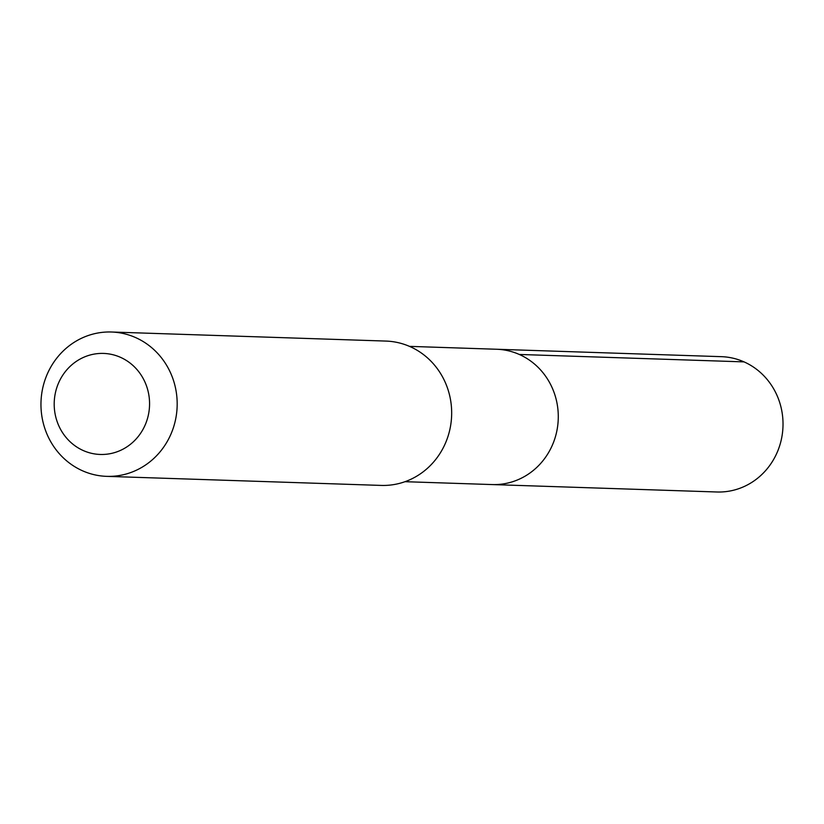 <?xml version="1.0" encoding="UTF-8"?>
<svg xmlns="http://www.w3.org/2000/svg" width="824" height="824" viewBox="0 0 824 824"><rect width="100%" height="100%" fill="white"/><g stroke="black" fill="none" stroke-linecap="round" stroke-linejoin="round"><path stroke-width="1.24" d="M405.006 481.69L716.932 491.99A67.702 63.85 -88.1 0 0 777.99 450.44A67.702 63.85 -88.1 0 0 721.402 356.668L496.666 349.252A67.702 63.85 91.9 0 1 553.254 443.013A67.702 63.85 91.9 0 1 492.196 484.563A67.702 63.85 -88.1 0 0 553.254 443.013A67.702 63.85 -88.1 0 0 496.666 349.252L409.477 346.368M106.687 476.354L381.172 485.418A72.213 68.114 -88.1 0 0 446.299 441.098A72.213 68.114 -88.1 0 0 385.941 341.074L111.456 332.01A72.213 68.114 91.9 0 1 171.814 432.023A72.213 68.114 91.9 0 1 106.687 476.354A72.213 68.114 91.9 0 1 46.329 376.331A72.213 68.114 91.9 0 1 111.456 332.01M57.958 384.447A50.542 47.679 91.9 0 1 120.438 357.307A50.542 47.679 91.9 0 1 145.807 423.433A50.542 47.679 91.9 0 1 83.327 450.574A50.542 47.679 91.9 0 1 57.958 384.447M744.021 361.88L519.285 354.454"/></g></svg>
